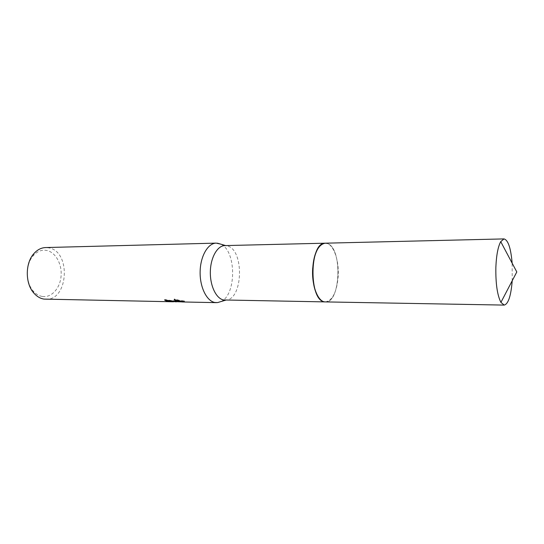 <?xml version="1.0" encoding="UTF-8"?>
<svg xmlns="http://www.w3.org/2000/svg" width="544" height="544" viewBox="0 0 544 544"><rect width="100%" height="100%" fill="white"/><g stroke="black" fill="none" stroke-linecap="round" stroke-linejoin="round"><path stroke-width="0.41" stroke-dasharray="2.72 2.04" d="M318.07 296.534C319.933 299.472 321.966 301.206 324.176 301.75L325.394 301.9C340.782 303.26 342.618 248.044 327.44 243.583L324.503 243.256C322.109 243.644 319.92 245.426 317.927 248.608M324.183 301.75L324.686 301.845C340.476 305.157 343.033 248.2 327.447 243.576L324.503 243.256M225.019 300.111L226.025 300.07C243.127 299.316 244.331 249.832 227.406 245.942L224.849 245.596M220.857 301.607C236.633 295.038 236.497 250.6 220.68 244.127M45.778 299.248C68.408 300.696 71.298 251.668 48.953 247.88L45.621 247.561M177.079 301.702L184.566 301.852L183.899 301.356L174.726 301.179L170 301.607L173.59 301.716M42.446 296.494C51.49 297.881 60.003 288.388 61.05 276.393C62.227 264.425 55.767 252.348 46.838 250.464C41.8 249.499 37.271 251.246 33.245 255.7C25.378 264.323 25.432 282.608 33.354 291.183C36.026 294.188 39.052 295.963 42.446 296.494M168.837 300.58L173.631 301.213L170.048 301.029L174.774 300.58L183.947 300.757L183.899 301.356M174.774 300.58L174.726 301.179M170.048 301.029L170 301.607M176.331 301.267L164.689 299.52L165.974 300.186M164.689 299.52L164.642 300.111M183.947 300.757L184.613 301.26L177.126 301.118L183.654 301.396L174.277 298.962L174.597 299.669M173.611 301.512L176.161 301.26M184.613 301.26L184.566 301.852M183.654 301.396L183.614 301.981M174.277 298.962L174.23 299.574M512.21 280.752L512.156 263.194M325.4 301.906C332.554 300.58 336.818 292.053 338.184 276.325C339.293 259.583 332.928 242.665 325.224 243.188L324.952 243.195M176.426 301.832L176.467 301.254M182.369 301.383L180.506 301.349M33.354 291.183L33.966 293.216M33.245 255.7L33.844 253.66"/><path stroke-width="0.82" d="M324.952 243.195L224.849 245.596C217.41 245.636 210.63 257.4 210.338 271.572C209.964 285.736 216.179 298.663 223.618 299.962L325.128 301.9M220.68 244.127L216.213 243.12C207.964 243.175 200.437 256.034 200.131 271.538C199.723 287.028 206.659 301.118 214.9 302.491L217.573 302.586L220.857 301.607M174.678 301.689L176.222 301.838M176.542 301.267L176.494 301.825L175.78 301.716L174.23 299.574L183.614 301.981L177.079 301.702L177.113 301.281M216.213 243.12L45.621 247.561C41.222 247.724 37.291 249.757 33.844 253.66C25.065 263.248 25.126 283.682 33.966 293.216C36.938 296.568 40.304 298.527 44.071 299.105L173.584 301.791L166.423 300.975L164.642 300.111L174.672 301.689M165.974 300.186L168.837 300.58M166.471 300.397L166.423 300.975M174.597 299.669L176.331 301.267L180.506 301.349M317.927 248.608C310.842 259.23 310.923 285.954 318.07 296.534M324.51 243.25C309.386 243.637 309.046 300.064 324.183 301.75M512.156 263.194C510.836 248.057 508.116 239.965 503.989 238.911L500.732 241.631C497.991 246.745 496.359 255.347 495.856 267.437C495.611 283.594 497.298 295.249 500.922 302.389L504.193 305.089C508.314 304.008 510.986 295.895 512.21 280.752M503.989 238.911L325.224 243.188C318.376 244.446 314.194 252.899 312.684 268.532C311.501 285.675 318.077 302.308 325.4 301.906L504.193 305.089M225.821 300.125L217.573 302.586M216.396 302.641L182.274 301.961M225.658 245.575L217.389 243.168M500.732 241.631L516.8 271.959L500.922 302.389"/></g></svg>
